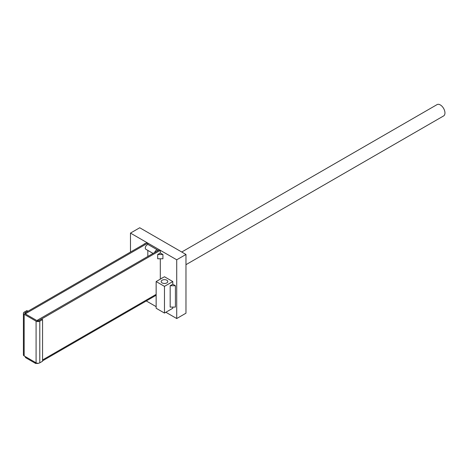 <?xml version="1.0" encoding="UTF-8"?>
<svg xmlns="http://www.w3.org/2000/svg" width="468" height="468" viewBox="0 0 468 468"><rect width="100%" height="100%" fill="white"/><g stroke="black" fill="none" stroke-linecap="round" stroke-linejoin="round"><path stroke-width="0.7" d="M170.176 285.737L170.176 307.096L175.412 307.096L175.412 285.737L170.176 285.737L172.791 284.228L175.412 285.737M162.156 278.086L161.852 277.91L161.852 278.261M162.922 254.498L157.693 254.498L160.308 252.989L162.922 254.498L162.922 258.769L157.693 258.769L157.693 254.498M144.583 243.91L144.279 243.734L144.279 244.085M36.083 321.177A2.615 1.509 0 0 0 39.786 321.177L42.559 319.574L42.559 361.226L39.786 362.829A2.615 1.509 180 0 1 36.083 362.829L36.083 321.177L24.166 314.291L24.166 355.943A2.615 1.509 180 0 1 23.4 354.879L23.4 313.227A2.615 1.509 0 0 0 24.166 314.291M42.559 319.574L41.634 319.041L38.862 320.639A1.31 0.755 180 0 1 37.007 320.639L25.091 313.759A1.31 0.755 0 0 1 24.71 313.227A1.31 0.755 0 0 1 25.091 312.694L25.091 312.899M25.272 356.581L34.983 362.191A2.615 1.509 120 0 0 35.521 363.39L25.81 357.78A2.615 1.509 -60 0 1 25.272 356.581L24.166 355.943M34.983 362.191L36.083 362.829M27.864 311.296L26.939 310.553L24.166 312.156A2.615 1.509 0 0 0 23.4 313.227M27.864 311.091L25.091 312.694M35.521 363.39A2.615 1.509 120 0 0 36.832 363.256A2.615 1.509 -120 0 0 38.142 363.39A2.615 1.509 -120 0 0 38.317 363.256M37.487 320.814L37.487 320.159L159.383 249.783L160.308 250.316L160.308 252.989M160.308 258.769L160.308 279.15M38.411 320.808L160.308 250.316M37.487 320.159L38.411 320.691M25.921 314.239L25.921 313.484L147.824 243.108L147.824 244.6M147.824 250.403L147.824 256.458M25.921 313.484L24.997 312.952L24.997 313.7M147.824 243.108L146.899 242.576L24.997 312.952M130.478 233.093L139.727 227.758L185.971 254.457L185.971 313.197L176.723 318.538L176.723 259.793L130.478 233.093L130.478 252.053M185.971 254.457L176.723 259.793M146.273 300.953L156.148 306.657M165.859 312.261L176.723 318.538M162.133 282.906A3.305 1.907 180 0 1 161.167 281.555A3.305 1.907 180 0 1 163.203 279.794A3.305 1.907 180 0 1 166.807 280.209A3.305 1.907 180 0 1 167.772 281.555A3.305 1.907 180 0 1 165.736 283.321A3.305 1.907 180 0 1 162.133 282.906M172.791 281.555L164.473 276.752L156.148 281.555L156.148 308.254L164.473 313.063L164.473 286.363L172.791 281.555L172.791 284.228M172.791 307.096L172.791 308.254L164.473 313.063M156.148 281.555L164.473 286.363M181.748 252.012L437.059 104.61A6.54 3.773 60 0 1 440.329 104.937A6.54 3.773 60 0 1 444.6 110.7A6.54 3.773 60 0 1 443.6 115.941L185.971 264.677M158.09 250.526A2.615 1.509 120 0 0 157.687 250.052A2.615 1.509 120 0 0 154.662 252.509M153.065 253.428L145.817 249.245A2.615 1.509 -60 0 1 145.279 248.046A2.615 1.509 -60 0 1 146.42 245.413A2.615 1.509 -60 0 1 148.438 244.711L157.687 250.052M39.786 321.177L39.786 362.829M42.559 359.95L156.148 294.372M156.148 295.255L42.559 360.834"/></g></svg>
